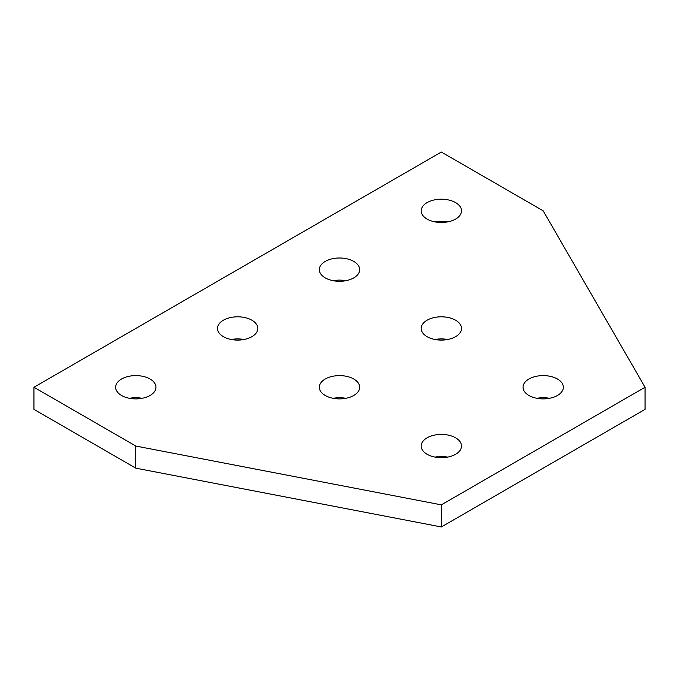 <?xml version="1.0" encoding="UTF-8"?>
<svg xmlns="http://www.w3.org/2000/svg" width="679" height="679" viewBox="0 0 679 679"><rect width="100%" height="100%" fill="white"/><g stroke="black" fill="none" stroke-linecap="round" stroke-linejoin="round"><path stroke-width="1.02" d="M427.091 219.071A20.166 11.645 180 0 1 421.184 210.838A20.166 11.645 180 0 1 433.635 200.084A20.166 11.645 180 0 1 455.609 202.605A20.166 11.645 180 0 1 461.516 210.838A20.166 11.645 180 0 1 449.065 221.6A20.166 11.645 180 0 1 427.091 219.071M447.673 221.897A20.166 11.645 0 0 0 435.027 221.897M325.241 277.872A20.166 11.645 180 0 1 319.334 269.639A20.166 11.645 180 0 1 331.785 258.886A20.166 11.645 180 0 1 353.759 261.407A20.166 11.645 180 0 1 359.666 269.639A20.166 11.645 180 0 1 347.215 280.402A20.166 11.645 180 0 1 325.241 277.872M345.823 280.699A20.166 11.645 0 0 0 333.177 280.699M427.091 336.674A20.166 11.645 180 0 1 421.184 328.441A20.166 11.645 180 0 1 433.635 317.687A20.166 11.645 180 0 1 455.609 320.216A20.166 11.645 180 0 1 461.516 328.441A20.166 11.645 180 0 1 449.065 339.203A20.166 11.645 180 0 1 427.091 336.674M447.673 339.5A20.166 11.645 0 0 0 435.027 339.5M528.941 395.484A20.166 11.645 180 0 1 523.034 387.251A20.166 11.645 180 0 1 535.485 376.489A20.166 11.645 180 0 1 557.459 379.018A20.166 11.645 180 0 1 563.366 387.251A20.166 11.645 180 0 1 550.915 398.004A20.166 11.645 180 0 1 528.941 395.484M549.523 398.301A20.166 11.645 0 0 0 536.877 398.301M223.391 336.674A20.166 11.645 180 0 1 217.484 328.441A20.166 11.645 180 0 1 229.935 317.687A20.166 11.645 180 0 1 251.909 320.216A20.166 11.645 180 0 1 257.816 328.441A20.166 11.645 180 0 1 245.365 339.203A20.166 11.645 180 0 1 223.391 336.674M243.973 339.5A20.166 11.645 0 0 0 231.327 339.5M325.241 395.484A20.166 11.645 180 0 1 319.334 387.251A20.166 11.645 180 0 1 331.785 376.489A20.166 11.645 180 0 1 353.759 379.018A20.166 11.645 180 0 1 359.666 387.251A20.166 11.645 180 0 1 347.215 398.004A20.166 11.645 180 0 1 325.241 395.484M345.823 398.301A20.166 11.645 0 0 0 333.177 398.301M121.541 395.484A20.166 11.645 180 0 1 115.634 387.251A20.166 11.645 180 0 1 128.085 376.489A20.166 11.645 180 0 1 150.059 379.018A20.166 11.645 180 0 1 155.966 387.251A20.166 11.645 180 0 1 143.515 398.004A20.166 11.645 180 0 1 121.541 395.484M142.123 398.301A20.166 11.645 0 0 0 129.477 398.301M427.091 454.285A20.166 11.645 180 0 1 421.184 446.052A20.166 11.645 180 0 1 433.635 435.29A20.166 11.645 180 0 1 455.609 437.819A20.166 11.645 180 0 1 461.516 446.052A20.166 11.645 180 0 1 449.065 456.806A20.166 11.645 180 0 1 427.091 454.285M447.673 457.103A20.166 11.645 0 0 0 435.027 457.103M441.35 152.037L543.2 210.838L645.05 387.251L441.35 504.853L135.8 446.052L33.95 387.251L441.35 152.037M33.95 387.251L33.95 409.361L135.8 468.162L441.35 526.963L645.05 409.361L645.05 387.251M441.35 526.963L441.35 504.853M135.8 468.162L135.8 446.052"/></g></svg>
